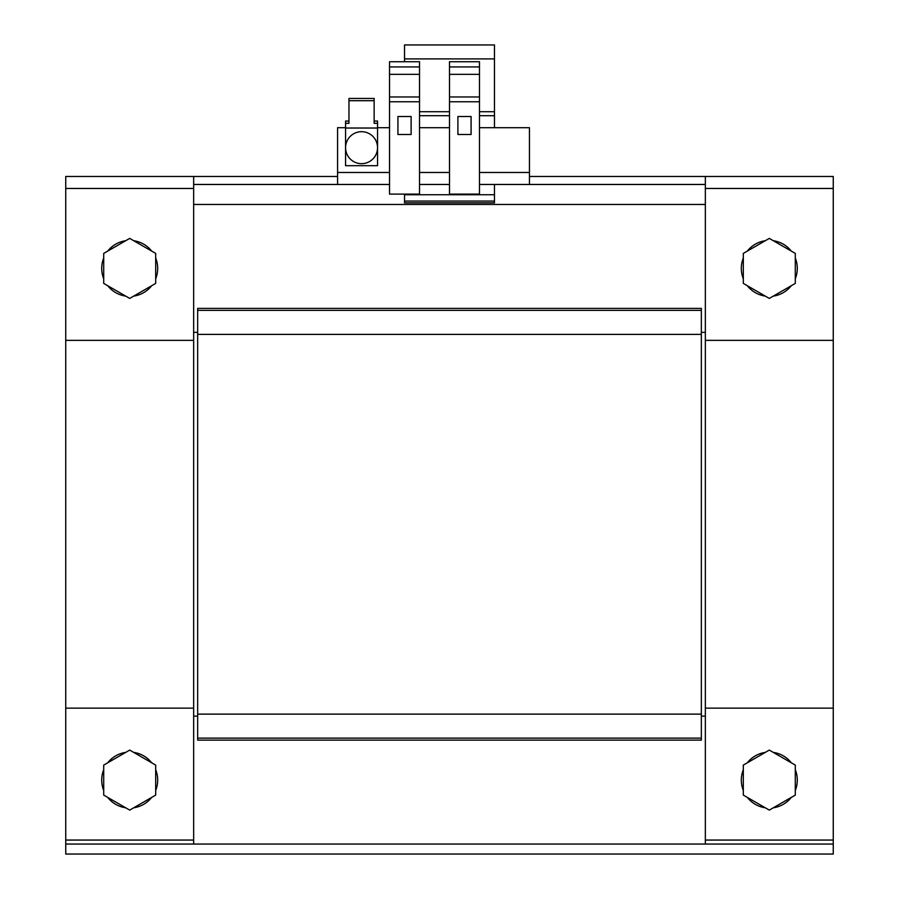 <?xml version="1.0" encoding="UTF-8"?>
<svg xmlns="http://www.w3.org/2000/svg" width="899" height="899" viewBox="0 0 899 899"><rect width="100%" height="100%" fill="white"/><g stroke="black" fill="none" stroke-linecap="round" stroke-linejoin="round"><path stroke-width="1.35" d="M765.307 752.396A27.981 27.981 0 0 0 747.316 762.79M791.289 762.79A27.981 27.981 0 0 0 773.297 752.396M795.289 790.479A27.981 27.981 0 0 0 795.289 769.713M103.711 769.713A27.981 27.981 0 0 0 103.711 790.479M125.703 752.396A27.981 27.981 0 0 0 107.711 762.79M151.684 762.79A27.981 27.981 0 0 0 133.693 752.396M361.555 163.674A15.991 15.991 0 0 1 345.564 147.683A15.991 15.991 0 0 1 361.555 131.692A15.991 15.991 0 0 1 377.546 147.683A15.991 15.991 0 0 1 361.555 163.674M377.546 128.029L377.546 147.683A15.991 15.991 0 0 0 361.555 131.692A15.991 15.991 0 0 0 345.564 147.683A15.991 15.991 0 0 0 361.555 163.674A15.991 15.991 0 0 0 377.546 147.683L377.546 165.674L345.564 165.674L345.564 123.309L348.958 123.309L348.958 100.699L374.141 100.699L374.141 123.309L377.546 123.309L377.546 128.029L345.564 128.029M155.684 278.791A27.981 27.981 0 0 0 155.684 258.024M133.693 296.108A27.981 27.981 0 0 0 151.684 285.725M107.711 285.725A27.981 27.981 0 0 0 125.703 296.108M773.297 296.108A27.981 27.981 0 0 0 791.289 285.725M747.316 285.725A27.981 27.981 0 0 0 765.307 296.108M743.316 258.024A27.981 27.981 0 0 0 743.316 278.791M449.5 101.767L449.5 194.117L479.482 194.117L479.482 101.767L449.5 101.767L449.5 61.739L479.482 61.739L479.482 66.942L449.5 66.942M471.087 116.51L471.087 134.49L457.894 134.49L457.894 116.51L471.087 116.51M389.537 101.767L389.537 194.117L419.518 194.117L419.518 101.767L389.537 101.767L389.537 61.739L419.518 61.739L419.518 66.942L389.537 66.942M411.124 116.51L411.124 134.49L397.931 134.49L397.931 116.51L411.124 116.51M193.656 332.372L197.656 332.372M701.344 332.372L705.344 332.372M65.739 340.361L65.739 176.462L193.656 176.462L193.656 340.361L65.739 340.361L65.739 708.142L193.656 708.142L193.656 840.059L65.739 840.059L65.739 844.06L833.261 844.06L833.261 840.059L705.344 840.059L705.344 844.06M705.344 840.059L705.344 708.142L833.261 708.142L833.261 340.361L705.344 340.361L705.344 176.462L833.261 176.462L833.261 340.361M705.344 708.142L705.344 340.361M701.344 716.132L705.344 716.132M193.656 716.132L197.656 716.132M193.656 340.361L193.656 708.142M701.344 310.391L197.656 310.391L197.656 308.391L701.344 308.391L701.344 714.132L197.656 714.132L197.656 740.124L701.344 740.124L701.344 738.124L197.656 738.124M701.344 714.132L701.344 738.124M197.656 310.391L197.656 714.132M701.344 334.372L197.656 334.372M389.537 127.703L377.546 127.703M345.564 127.703L337.575 127.703L337.575 184.464L193.656 184.464M449.5 127.703L419.518 127.703M705.344 184.464L479.482 184.464M529.455 176.462L705.344 176.462M449.5 184.464L419.518 184.464M389.537 184.464L337.575 184.464M193.656 176.462L337.575 176.462M529.455 184.464L529.455 127.703L479.482 127.703M193.656 204.455L705.344 204.455M795.289 283.41L769.297 298.412L743.316 283.41L743.316 253.406L769.297 238.404L795.289 253.406L795.289 283.41M795.289 278.791A27.981 27.981 0 0 0 795.289 258.024M791.289 251.102A27.981 27.981 0 0 0 773.297 240.718M765.307 240.718A27.981 27.981 0 0 0 747.316 251.102M155.684 283.41L129.703 298.412L103.711 283.41L103.711 253.406L129.703 238.404L155.684 253.406L155.684 283.41M103.711 258.024A27.981 27.981 0 0 0 103.711 278.791M125.703 240.718A27.981 27.981 0 0 0 107.711 251.102M151.684 251.102A27.981 27.981 0 0 0 133.693 240.718M494.472 194.735L404.528 194.735L404.528 202.848L494.472 202.848L494.472 184.464M404.528 194.735L404.528 194.117M494.472 127.703L494.472 44.95L404.528 44.95L404.528 58.896L494.472 58.896M419.518 115.701L449.5 115.701M479.482 115.701L494.472 115.701M419.518 111.712L449.5 111.712M479.482 111.712L494.472 111.712M404.528 61.739L404.528 58.896M479.482 66.942L479.482 74.347L449.5 74.347M479.482 74.347L479.482 96.968L449.5 96.968M479.482 96.968L479.482 101.767M419.518 66.942L419.518 74.347L389.537 74.347M419.518 74.347L419.518 96.968L389.537 96.968M419.518 96.968L419.518 101.767M374.141 100.699L374.141 98.429L348.958 98.429L348.958 100.699M374.141 121.05L377.546 121.05L377.546 123.309M345.564 123.309L345.564 121.05L348.958 121.05M65.739 844.06L65.739 854.05L833.261 854.05L833.261 844.06M193.656 844.06L193.656 840.059M65.739 840.059L65.739 708.142M833.261 708.142L833.261 840.059M155.684 790.479A27.981 27.981 0 0 0 155.684 769.713M133.693 807.796A27.981 27.981 0 0 0 151.684 797.402M107.711 797.402A27.981 27.981 0 0 0 125.703 807.796M103.711 765.094L129.703 750.092L155.684 765.094L155.684 795.098L129.703 810.1L103.711 795.098L103.711 765.094M743.316 769.713A27.981 27.981 0 0 0 743.316 790.479M773.297 807.796A27.981 27.981 0 0 0 791.289 797.402M747.316 797.402A27.981 27.981 0 0 0 765.307 807.796M743.316 765.094L769.297 750.092L795.289 765.094L795.289 795.098L769.297 810.1L743.316 795.098L743.316 765.094M337.575 172.473L389.537 172.473M419.518 172.473L449.5 172.473M479.482 172.473L529.455 172.473M193.656 188.464L65.739 188.464M705.344 188.464L833.261 188.464M404.528 201.073L494.472 201.073"/></g></svg>
